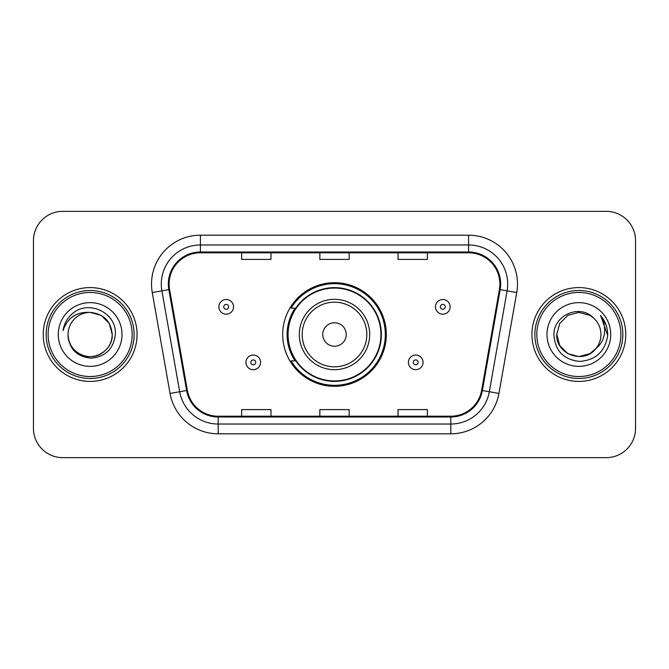 <?xml version="1.0" encoding="UTF-8"?>
<svg xmlns="http://www.w3.org/2000/svg" width="669" height="669" viewBox="0 0 669 669"><rect width="100%" height="100%" fill="white"/><g stroke="black" fill="none" stroke-linecap="round" stroke-linejoin="round"><path stroke-width="1" d="M282.694 334.5A51.806 51.806 0 0 0 334.5 386.306A51.806 51.806 0 0 0 386.306 334.5A51.806 51.806 0 0 0 334.5 282.694A51.806 51.806 0 0 0 282.694 334.5M295.121 360.892A47.407 47.407 0 0 1 295.121 308.108M33.45 240.664L33.45 428.336A29.319 29.319 0 0 0 62.769 457.655L606.231 457.655A29.319 29.319 0 0 0 635.55 428.336L635.55 240.664A29.319 29.319 0 0 0 606.231 211.345L62.769 211.345A29.319 29.319 0 0 0 33.45 240.664L33.45 428.336M43.226 334.5A46.914 46.914 0 0 0 90.139 381.414A46.914 46.914 0 0 0 137.061 334.5A46.914 46.914 0 0 0 90.139 287.586A46.914 46.914 0 0 0 43.226 334.5A46.914 46.914 0 0 0 90.139 381.414A46.914 46.914 0 0 0 137.061 334.5A46.914 46.914 0 0 0 90.139 287.586A46.914 46.914 0 0 0 43.226 334.5M531.939 334.5A46.914 46.914 0 0 0 578.861 381.414A46.914 46.914 0 0 0 625.774 334.5A46.914 46.914 0 0 0 578.861 287.586A46.914 46.914 0 0 0 531.939 334.5A46.914 46.914 0 0 0 578.861 381.414A46.914 46.914 0 0 0 625.774 334.5A46.914 46.914 0 0 0 578.861 287.586A46.914 46.914 0 0 0 531.939 334.5M169.115 284.066A31.276 31.276 0 0 1 200.399 252.79L468.601 252.79A31.276 31.276 0 0 1 499.409 289.493L481.621 390.37A31.276 31.276 0 0 1 450.814 416.21L218.186 416.21A31.276 31.276 0 0 1 187.379 390.37L169.592 289.493A31.276 31.276 0 0 1 169.115 284.066M168.337 284.066A32.062 32.062 0 0 0 168.822 289.635L186.609 390.504A32.062 32.062 0 0 0 218.186 416.996L450.814 416.996A32.062 32.062 0 0 0 482.391 390.504L500.178 289.635A32.062 32.062 0 0 0 468.601 252.004L200.399 252.004A32.062 32.062 0 0 0 168.337 284.066M152.264 292.554A48.87 48.87 0 0 1 200.399 235.195L468.601 235.195A48.87 48.87 0 0 1 516.736 292.554L498.949 393.422A48.87 48.87 0 0 1 450.814 433.805L218.186 433.805A48.87 48.87 0 0 1 170.051 393.422L152.264 292.554L161.89 290.856A39.095 39.095 0 0 1 200.399 244.971L468.601 244.971A39.095 39.095 0 0 1 507.11 290.856L489.323 391.725A39.095 39.095 0 0 1 450.814 424.029L218.186 424.029A39.095 39.095 0 0 1 179.677 391.725L161.89 290.856A39.095 39.095 0 0 1 161.296 284.066M606.231 211.345L62.769 211.345M62.769 457.655L606.231 457.655M635.55 428.336L635.55 240.664M319.841 252.79L319.841 259.405L349.159 259.405L349.159 252.79M241.643 252.79L241.643 259.405L270.97 259.405L270.97 252.79M398.03 252.79L398.03 259.405L427.357 259.405L427.357 252.79M349.159 416.21L349.159 409.595L319.841 409.595L319.841 416.21M270.97 416.21L270.97 409.595L241.643 409.595L241.643 416.21M427.357 416.21L427.357 409.595L398.03 409.595L398.03 416.21M132.169 334.5A42.03 42.03 0 0 0 90.139 292.47A42.03 42.03 0 0 0 48.109 334.5A42.03 42.03 0 0 0 90.139 376.53A42.03 42.03 0 0 0 132.169 334.5M134.126 334.5A43.987 43.987 0 0 0 90.139 290.513A43.987 43.987 0 0 0 46.153 334.5A43.987 43.987 0 0 0 90.139 378.487A43.987 43.987 0 0 0 134.126 334.5M90.139 312.406L101.186 315.367L109.273 323.453L112.233 334.5C110.929 321.078 103.561 313.711 90.139 312.406L101.186 315.367L109.273 323.453L112.233 334.5L109.273 323.453L101.186 315.367L90.139 312.406L101.186 315.367L109.273 323.453L112.233 334.5L109.273 323.453L101.186 315.367L90.139 312.406L101.186 315.367L109.273 323.453L112.233 334.5C111.94 342.829 108.253 349.21 101.186 353.633C87.413 362.456 67.293 350.84 68.046 334.5C69.066 349.009 76.843 356.895 91.369 358.166C105.61 356.619 113.605 348.733 115.336 334.5C117.05 313.368 89.596 299.67 73.347 312.866C67.594 317.466 64.157 323.386 63.028 330.628C67.577 317.666 76.617 311.595 90.139 312.406L101.186 315.367L109.273 323.453L112.233 334.5C112.994 350.84 92.866 362.456 79.093 353.633C72.026 349.21 68.347 342.829 68.046 334.5C67.293 350.84 87.413 362.456 101.186 353.633C108.253 349.21 111.94 342.829 112.233 334.5C111.94 342.829 108.253 349.21 101.186 353.633C87.413 362.456 67.293 350.84 68.046 334.5C68.347 342.829 72.026 349.21 79.093 353.633C92.866 362.456 112.994 350.84 112.233 334.5C112.994 350.84 92.866 362.456 79.093 353.633C72.026 349.21 68.347 342.829 68.046 334.5A22.094 22.094 0 0 1 90.139 312.406L101.186 315.367L109.273 323.453L112.233 334.5A22.094 22.094 0 0 0 112.225 333.697M58.27 334.5A31.869 31.869 0 0 0 90.139 366.369A31.869 31.869 0 0 0 122.009 334.5A31.869 31.869 0 0 0 90.139 302.631A31.869 31.869 0 0 0 58.27 334.5M346.233 334.5A11.733 11.733 0 0 0 334.5 322.767A11.733 11.733 0 0 0 322.767 334.5A11.733 11.733 0 0 0 334.5 346.233A11.733 11.733 0 0 0 346.233 334.5M369.689 334.5A35.189 35.189 0 0 0 334.5 299.311A35.189 35.189 0 0 0 299.311 334.5A35.189 35.189 0 0 0 334.5 369.689A35.189 35.189 0 0 0 369.689 334.5A35.189 35.189 0 0 1 334.5 369.689A35.189 35.189 0 0 1 299.311 334.5M380.929 334.5A46.429 46.429 0 0 0 334.5 288.071A46.429 46.429 0 0 0 288.071 334.5A46.429 46.429 0 0 0 334.5 380.929A46.429 46.429 0 0 0 380.929 334.5M385.327 334.5A50.827 50.827 0 0 1 291.065 360.892L295.773 360.892A46.863 46.863 0 0 0 381.363 334.609A46.863 46.863 0 0 0 295.773 308.108L291.065 308.108A50.827 50.827 0 0 1 385.327 334.5M589.907 353.633A22.094 22.094 0 0 0 595.87 348.599L589.907 353.633L578.861 356.594L567.814 353.633L559.727 345.547L556.767 334.5L559.727 323.453L567.814 315.367L578.861 312.406L589.907 315.367L593.336 317.808C579.772 303.592 553.664 315.3 553.915 334.5C554.91 350.631 563.457 359.613 579.571 361.436C595.435 360.29 604.784 351.861 607.628 336.156L607.678 334.5C607.594 327.25 605.177 320.886 600.436 315.408C604.048 321.321 605.311 327.685 604.249 334.5C603.279 340.195 600.486 344.895 595.87 348.599L589.907 353.633L578.861 356.594L567.814 353.633L559.727 345.547L556.767 334.5L559.727 345.547L567.814 353.633L578.861 356.594L589.907 353.633L595.87 348.599L589.907 353.633L578.861 356.594L567.814 353.633L559.727 345.547L556.767 334.5L559.727 345.547L567.814 353.633L578.861 356.594L589.907 353.633L595.87 348.599L589.907 353.633L578.861 356.594L567.814 353.633L559.727 345.547L556.767 334.5L559.727 345.547L567.814 353.633L578.861 356.594L589.907 353.633L595.87 348.599C599.207 344.485 600.904 339.785 600.954 334.5C600.829 327.835 598.287 322.266 593.336 317.808M620.891 334.5A42.03 42.03 0 0 0 578.861 292.47A42.03 42.03 0 0 0 536.831 334.5A42.03 42.03 0 0 0 578.861 376.53A42.03 42.03 0 0 0 620.891 334.5M622.847 334.5A43.987 43.987 0 0 0 578.861 290.513A43.987 43.987 0 0 0 534.874 334.5A43.987 43.987 0 0 0 578.861 378.487A43.987 43.987 0 0 0 622.847 334.5M556.767 334.5C555.63 354.144 583.477 364.438 595.418 349.126L595.87 348.599M546.991 334.5A31.869 31.869 0 0 0 578.861 366.369A31.869 31.869 0 0 0 610.73 334.5A31.869 31.869 0 0 0 578.861 302.631A31.869 31.869 0 0 0 546.991 334.5M600.653 315.651L607.661 335.336M600.436 315.408L606.198 325.393M233.531 306.837A7.334 7.334 0 0 1 226.197 314.171A7.334 7.334 0 0 1 218.872 306.837A7.334 7.334 0 0 1 226.197 299.511A7.334 7.334 0 0 1 233.531 306.837A7.334 7.334 0 0 0 226.197 299.511A7.334 7.334 0 0 0 218.872 306.837M450.128 306.837A7.334 7.334 0 0 1 442.803 314.171A7.334 7.334 0 0 1 435.469 306.837A7.334 7.334 0 0 1 442.803 299.511A7.334 7.334 0 0 1 450.128 306.837A7.334 7.334 0 0 0 442.803 299.511A7.334 7.334 0 0 0 435.469 306.837M245.941 362.355A7.334 7.334 0 0 1 253.275 355.03A7.334 7.334 0 0 1 260.609 362.355A7.334 7.334 0 0 1 253.275 369.689A7.334 7.334 0 0 1 245.941 362.355A7.334 7.334 0 0 0 253.275 369.689A7.334 7.334 0 0 0 260.609 362.355M408.391 362.355A7.334 7.334 0 0 1 415.725 355.03A7.334 7.334 0 0 1 423.059 362.355A7.334 7.334 0 0 1 415.725 369.689A7.334 7.334 0 0 1 408.391 362.355A7.334 7.334 0 0 0 415.725 369.689A7.334 7.334 0 0 0 423.059 362.355M468.601 235.195L468.601 252.004M161.89 290.856L168.822 289.635M218.186 433.805L218.186 416.996M450.814 416.996L450.814 433.805M482.391 390.504L498.949 393.422M170.051 393.422L186.609 390.504M500.178 289.635L516.736 292.554M200.399 235.195L200.399 252.004M366.821 334.5A32.321 32.321 0 0 0 334.5 302.179A32.321 32.321 0 0 0 302.179 334.5A32.321 32.321 0 0 0 334.5 366.821A32.321 32.321 0 0 0 366.821 334.5M223.755 306.837A2.442 2.442 0 0 0 226.197 309.279A2.442 2.442 0 0 0 228.647 306.837A2.442 2.442 0 0 0 226.197 304.395A2.442 2.442 0 0 0 223.755 306.837M440.353 306.837A2.442 2.442 0 0 0 442.803 309.279A2.442 2.442 0 0 0 445.245 306.837A2.442 2.442 0 0 0 442.803 304.395A2.442 2.442 0 0 0 440.353 306.837M255.717 362.355A2.442 2.442 0 0 0 253.275 359.914A2.442 2.442 0 0 0 250.833 362.355A2.442 2.442 0 0 0 253.275 364.797A2.442 2.442 0 0 0 255.717 362.355M418.167 362.355A2.442 2.442 0 0 0 415.725 359.914A2.442 2.442 0 0 0 413.283 362.355A2.442 2.442 0 0 0 415.725 364.797A2.442 2.442 0 0 0 418.167 362.355"/></g></svg>
